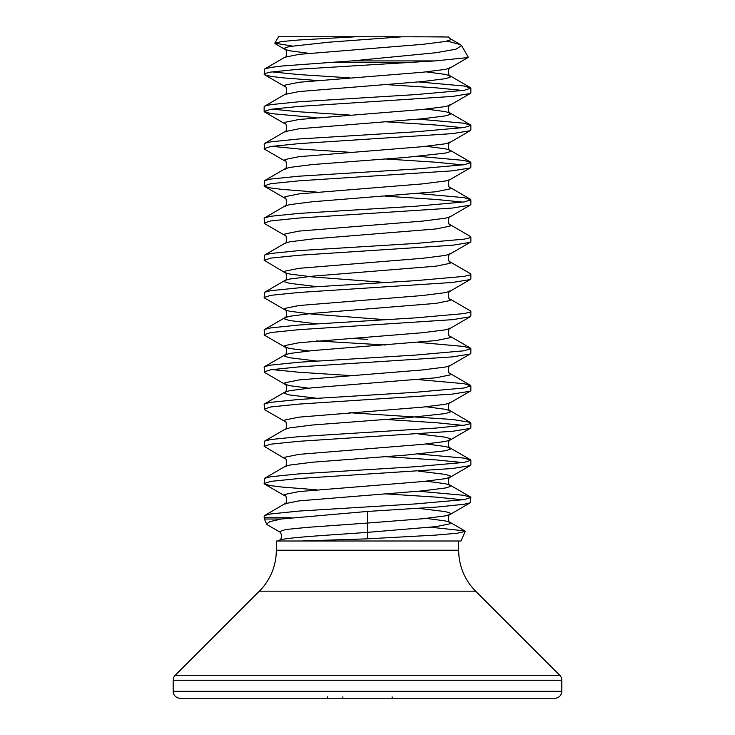 <?xml version="1.0" encoding="UTF-8"?>
<svg xmlns="http://www.w3.org/2000/svg" width="735" height="735" viewBox="0 0 735 735"><rect width="100%" height="100%" fill="white"/><g stroke="black" fill="none" stroke-linecap="round" stroke-linejoin="round"><path stroke-width="1.1" d="M430.802 527.243L464.869 530.918L465.181 531.405L461.001 540.997L276.314 540.997L276.314 550.239A57.881 57.881 0 0 1 259.363 591.17L175.233 675.3A7.001 7.001 0 0 0 173.184 680.252L173.184 691.249A7.001 7.001 0 0 0 180.185 698.25L554.815 698.25A7.001 7.001 0 0 0 561.816 691.249L173.184 691.249M458.686 540.997L458.686 550.239L276.314 550.239M561.816 691.249L561.816 680.252A7.001 7.001 0 0 0 559.767 675.3L475.637 591.17A57.881 57.881 0 0 1 458.686 550.239M329.987 62.466L352.111 60.913L435.083 60.913L467.965 57.569L450.096 67.96L445.309 69.384L422.68 72.251L299.016 82.265L284.886 85.131L284.904 86.565L264.646 74.805L264.141 74.217L264.894 73.5L270.857 72.067L298.961 69.209L409.064 62.466L329.987 62.466L282.433 65.985L270.857 67.418L264.646 68.98L284.904 57.22L299.016 54.362L422.68 44.339L445.309 41.482L450.114 40.048L450.114 38.615L448.616 37.007L415.642 36.75M447.183 41.068L460.505 44.66L461.617 45.625L455.893 49.227L435.837 52.745L352.111 60.913M356.264 36.75L278.51 36.75L274.807 43.163L281.45 41.583L298.851 39.993L356.264 36.75L443.49 36.851M292.181 46.039L274.807 43.163M393.932 36.75L387.042 36.75M465.181 531.405L457.207 533.242L435.91 535.089L367.5 538.838L367.5 523.054L307.129 527.372L285.63 529.531L279.217 531.69L267.494 524.882L266.612 524.055L269.892 521.584L281.441 519.002L264.398 519.002L264.141 516.08L264.646 515.492L270.857 513.93L298.961 511.073L415.532 503.916L464.143 499.625L470.859 497.476L464.143 495.326L418.592 491.237M367.5 538.838L301.672 540.997L279.217 540.997C275.028 538.112 328.104 535.236 367.5 532.361L435.984 526.637L450.114 523.77L450.096 522.337C448.111 524.422 448.185 512.359 450.096 514.472L445.309 515.896L422.68 518.763L367.5 523.054L367.5 511.431L436.039 507.132L464.143 504.274L470.354 502.712L470.859 497.476M462.986 499.8L436.039 497.117L385.48 493.856M316.408 117.664L270.857 113.576L264.141 111.426L264.141 106.777L264.894 106.06L270.857 104.627L298.961 101.77L415.532 94.613L464.143 90.322L470.859 88.172L464.143 86.023L418.592 81.934M264.141 111.426L270.857 109.276L298.961 106.419L452.567 96.404L470.106 93.538L470.859 92.821L470.859 88.172M462.986 90.497L436.039 87.814L385.48 84.553M316.408 192.083L282.433 189.428L270.857 187.995L264.646 186.433L264.141 185.845L264.646 180.608L284.904 168.848C286.889 170.933 286.815 158.87 284.904 160.983L264.646 149.223L264.141 143.986L264.894 143.27L270.857 141.837L298.961 138.979L415.532 131.822L464.143 127.532L470.859 125.382L464.143 123.232L418.592 119.144M264.141 148.635L270.857 146.486L298.961 143.628L452.567 133.614L470.106 130.747L470.859 130.031L470.859 125.382M462.986 127.706L436.039 125.023L385.48 121.762M264.646 180.608L270.857 179.046L298.961 176.189L415.532 169.032L464.143 164.741L470.859 162.591L464.143 160.441L418.592 156.353M264.141 185.845L270.857 183.695L298.961 180.838L452.567 170.823L470.106 167.957L470.859 167.24L470.859 162.591M462.986 164.916L436.039 162.233L385.48 158.971M385.48 282.488L312.32 276.902L289.691 274.036L284.904 272.612L264.141 260.263L264.646 255.027L284.904 243.267C286.889 245.352 286.815 233.289 284.904 235.402L264.646 223.642L264.141 218.405L264.894 217.689L270.857 216.255L298.961 213.398L415.532 206.241L464.143 201.95L470.859 199.801L464.143 197.651L418.592 193.562M264.141 223.054L270.857 220.904L298.961 218.047L452.567 208.033L470.106 205.166L470.859 204.449L470.859 199.801M462.986 202.125L436.039 199.442L385.48 196.181M264.646 255.027L270.857 253.465L298.961 250.607L415.532 243.45L464.143 239.16L470.106 237.727L470.859 237.01L470.354 236.422L450.096 224.662C448.111 226.748 448.185 214.684 450.096 216.797L470.354 205.037M264.141 260.263L270.857 258.114L298.961 255.256L452.567 245.242L470.106 242.375L470.859 241.659L470.859 237.01M385.48 319.697L312.32 314.111L289.691 311.245L284.904 309.821L264.646 298.061L264.141 297.473L264.646 292.236L270.857 290.674L298.961 287.817L415.532 280.66L464.143 276.369L470.106 274.936L470.859 274.219L470.354 273.631L450.096 261.871C448.111 263.957 448.185 251.894 450.096 254.007L470.354 242.247M264.141 297.473L270.857 295.323L298.961 292.466L452.567 282.451L470.106 279.585L470.859 278.868L470.859 274.219M308.645 350.962L289.691 348.454L284.904 347.03L264.646 335.27L264.141 330.033L264.894 329.317L270.857 327.883L298.961 325.026L415.532 317.869L464.143 313.579L470.106 312.145L470.859 311.429L470.354 310.841L450.096 299.081C448.111 301.166 448.185 289.103 450.096 291.216L470.354 279.456M264.141 334.682L270.857 332.532L298.961 329.675L452.567 319.661L470.106 316.794L470.859 316.078L470.859 311.429M308.645 388.172L289.691 385.664L284.904 384.24L264.646 372.48L264.141 367.243L264.894 366.526L270.857 365.093L298.961 362.236L415.532 355.079L464.143 350.788L470.859 348.638L464.143 346.488L418.592 342.4M264.141 371.892L270.857 369.742L298.961 366.884L452.567 356.87L470.106 354.004L470.859 353.287L470.859 348.638M385.48 345.018L316.408 340.921M316.408 489.758L282.433 487.103L270.857 485.67L264.646 484.108L264.141 483.52L264.646 478.283L284.904 466.523C286.889 468.608 286.815 456.545 284.904 458.658L264.141 446.31L264.646 441.073L284.904 429.313C286.889 431.399 286.815 419.336 284.904 421.449L264.646 409.689L264.141 404.452L264.894 403.736L270.857 402.302L298.961 399.445L415.532 392.288L464.143 387.997L470.859 385.847L464.143 383.698L418.592 379.609M264.141 409.101L270.857 406.951L298.961 404.094L452.567 394.079L470.106 391.213L470.859 390.496L470.859 385.847M264.646 441.073L270.857 439.512L298.961 436.654L436.039 428.064L464.143 425.207L470.106 423.773L470.859 423.057L470.106 422.34L452.567 419.474L349.52 412.721M264.141 446.31L270.857 444.16L298.961 441.303L452.567 431.289L470.106 428.422L470.859 427.706L470.859 423.057M462.986 425.381L436.039 422.698L385.48 419.437M264.646 478.283L270.857 476.721L298.961 473.864L415.532 466.707L464.143 462.416L470.859 460.266L464.143 458.116L418.592 454.028M264.141 483.52L270.857 481.37L298.961 478.513L452.567 468.498L470.106 465.632L470.859 464.915L470.859 460.266M462.986 462.591L436.039 459.908L385.48 456.646M349.52 77.837L298.961 74.575L272.014 71.892M264.141 74.217L264.646 68.98M316.408 80.455L282.433 77.8L270.857 76.367L264.646 74.805M349.52 115.046L298.961 111.784L272.014 109.102M349.52 152.255L298.961 148.994L272.014 146.311M367.5 339.331L349.52 338.302M349.52 375.512L298.961 372.25L272.014 369.567M301.672 540.997L282.056 540.997M367.5 511.431L281.441 519.002M435.083 60.913L409.064 62.466M342.914 696.835A1.553 0.597 -90 0 1 342.326 698.25A1.553 0.597 90 0 0 342.914 696.835M327.617 696.835A1.553 0.597 -90 0 1 327.029 698.25A1.553 0.597 90 0 0 327.617 696.835M392.674 698.25A1.553 0.597 -90 0 1 392.086 696.835M475.637 591.17L259.363 591.17M559.767 675.3L175.233 675.3M561.816 680.252L173.184 680.252M264.141 517.762L291.152 517.762M464.869 530.918L450.096 522.337L445.309 520.913L426.355 518.405M264.646 515.492L284.904 503.732L299.016 500.875L422.68 490.851L445.309 487.994L450.114 486.561L450.114 485.128L445.309 483.704L426.355 481.195M284.904 466.523L289.691 465.099L312.32 462.232L406.17 455.075L445.309 450.785L450.114 449.351L450.114 447.918L445.309 446.494L426.355 443.986M284.904 429.313L289.691 427.889L312.32 425.023L406.17 417.866L445.309 413.575L450.114 412.142L450.114 410.709L445.309 409.285L426.355 406.777M316.408 398.214L289.691 394.971L284.886 393.537L284.886 392.104L289.691 390.68L312.32 387.814L435.984 377.799L450.114 374.933L450.096 373.499C448.111 375.585 448.185 363.522 450.096 365.635L470.354 353.875M316.408 361.004L289.691 357.761L284.886 356.328L284.886 354.895L289.691 353.471L312.32 350.604L435.984 340.59L450.114 337.723L450.096 336.29C448.111 338.376 448.185 326.312 450.096 328.426L470.354 316.666M316.408 323.795L289.691 320.552L284.886 319.119L284.886 317.685L289.691 316.261L312.32 313.395L435.984 303.38L450.114 300.514L450.096 299.081M316.408 286.586L289.691 283.342L284.886 281.909L284.886 280.476L289.691 279.052L312.32 276.185L435.984 266.171L450.114 263.305L450.096 261.871M284.904 243.267L289.691 241.843L312.32 238.976L435.984 228.962L450.114 226.095L450.096 224.662M264.646 217.817L284.904 206.057L289.691 204.633L312.32 201.767L435.984 191.752L450.114 188.886L450.096 187.453C448.111 189.538 448.185 177.475 450.096 179.588L470.354 167.828M284.904 168.848L289.691 167.424L312.32 164.557L406.17 157.4L445.309 153.11L450.114 151.676L450.114 150.243L445.309 148.819L426.355 146.311M264.646 143.399L284.904 131.638L299.016 128.781L422.68 118.758L445.309 115.9L450.114 114.467L450.114 113.034L445.309 111.61L426.355 109.102M264.646 106.189L284.904 94.429L299.016 91.572L422.68 81.548L445.309 78.691L450.114 77.258L450.114 75.824L445.309 74.4L426.355 71.892M470.354 502.712L450.114 514.472L450.114 513.039L445.309 511.606L418.592 508.363M284.904 503.732C286.889 505.818 286.815 493.755 284.904 495.868L284.886 494.434L299.016 491.568L422.68 481.554L445.309 478.687L450.114 477.263L450.114 475.83L445.309 474.397L418.592 471.153M284.904 458.658L284.886 457.225L299.016 454.359L422.68 444.344L445.309 441.478L450.114 440.054L450.114 438.62L445.309 437.187L418.592 433.944M284.904 421.449L284.886 420.016L299.016 417.149L422.68 407.135L445.309 404.268L450.096 402.844L470.354 391.084M264.646 403.864L284.904 392.104C286.889 394.19 286.815 382.127 284.904 384.24L284.886 382.806L299.016 379.94L422.68 369.925L445.309 367.059L450.096 365.635M264.646 366.655L284.904 354.895C286.889 356.98 286.815 344.917 284.904 347.03L284.886 345.597L299.016 342.731L422.68 332.716L445.309 329.85L450.096 328.426M264.646 329.445L284.904 317.685C286.889 319.771 286.815 307.708 284.904 309.821L284.886 308.388L299.016 305.521L422.68 295.507L445.309 292.64L450.096 291.216M264.646 292.236L284.904 280.476C286.889 282.562 286.815 270.498 284.904 272.612L284.886 271.178L299.016 268.312L422.68 258.297L445.309 255.431L450.096 254.007M284.904 235.402L284.886 233.969L299.016 231.102L422.68 221.088L445.309 218.221L450.096 216.797M284.904 206.057C286.889 208.143 286.815 196.08 284.904 198.193L284.886 196.759L299.016 193.893L422.68 183.879L445.309 181.012L450.096 179.588M284.904 160.983L284.886 159.55L299.016 156.684L422.68 146.669L445.309 143.803L450.096 142.379L470.354 130.619M284.904 131.638C286.889 133.724 286.815 121.661 284.904 123.774L284.886 122.341L299.016 119.474L422.68 109.46L445.309 106.593L450.096 105.169L470.354 93.409M308.645 53.287L289.691 50.779L284.886 49.355L284.886 47.922L289.691 46.489L328.83 42.198L401.402 36.851M461.617 45.625L468.241 57.091M266.603 524.055L264.398 519.002M279.217 531.69C281.845 532.315 282.47 539.481 279.245 540.243L277.959 540.997M470.354 496.888L450.096 485.128C448.111 487.213 448.185 475.15 450.096 477.263L470.354 465.503M470.354 459.678L450.096 447.918C448.111 450.004 448.185 437.941 450.096 440.054L470.354 428.294M470.354 422.469L450.096 410.709C448.111 412.794 448.185 400.731 450.096 402.844M470.354 162.003L450.096 150.243C448.111 152.329 448.185 140.266 450.096 142.379M470.354 124.794L450.096 113.034C448.111 115.119 448.185 103.056 450.096 105.169M284.904 94.429C286.889 96.515 286.815 84.451 284.904 86.565M470.354 87.584L450.096 75.824C448.111 77.91 448.185 65.847 450.096 67.96M284.904 57.22C286.889 59.305 286.815 47.242 284.904 49.355L275.083 43.65M284.904 495.868L264.646 484.108M284.904 198.193L264.646 186.433M284.904 123.774L264.646 112.014M460.505 44.66L450.096 38.615M470.354 199.213L450.096 187.453M470.354 348.05L450.096 336.29M470.354 385.259L450.096 373.499"/></g></svg>
